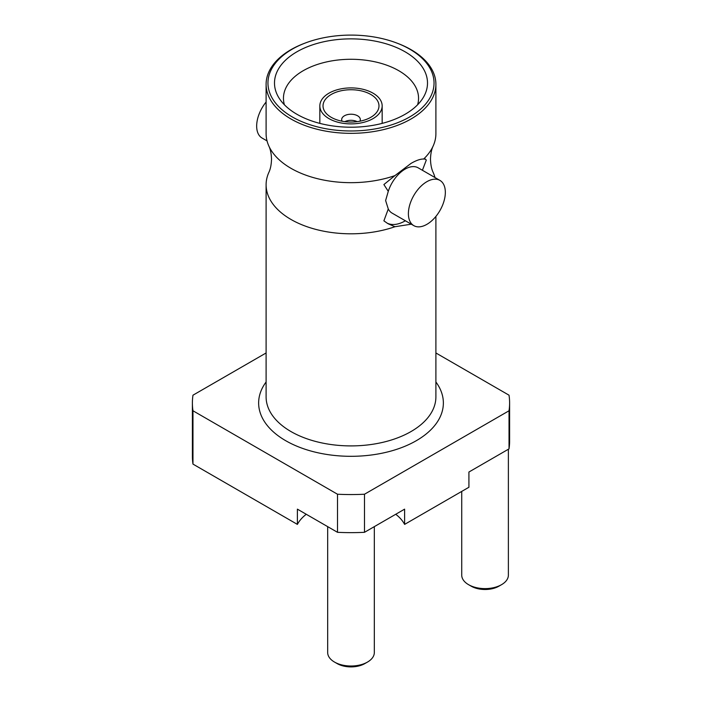<?xml version="1.0" encoding="UTF-8"?>
<svg xmlns="http://www.w3.org/2000/svg" width="702" height="702" viewBox="0 0 702 702"><rect width="100%" height="100%" fill="white"/><g stroke="black" fill="none" stroke-linecap="round" stroke-linejoin="round"><path stroke-width="1.05" d="M425.386 159.073L426.298 160.074L422.411 170.279M425.535 159.143L423.648 159.021A84.898 49.017 0 0 0 433.16 145.998A84.898 49.017 0 0 0 435.898 133.652L435.898 84.319A84.898 49.017 180 0 1 383.494 129.607A84.898 49.017 180 0 1 290.97 118.98A84.898 49.017 180 0 1 266.102 84.319A84.898 49.017 180 0 1 305.291 43.015L306.291 42.638A83.038 47.938 0 0 0 292.286 116.936A83.038 47.938 0 0 0 409.714 116.936A83.038 47.938 0 0 0 409.714 49.14A83.038 47.938 0 0 0 395.709 42.638A83.038 47.938 0 0 0 306.291 42.638M266.102 84.319L266.102 133.652A84.898 49.017 0 0 0 268.84 145.998A84.898 49.017 0 0 0 290.97 168.313A84.898 49.017 0 0 0 394.936 175.597L383.889 184.556L388.276 191.339A26.123 15.084 -60 0 1 405.098 169.121A26.123 15.084 -60 0 1 418.155 167.822L439.926 180.396A26.123 15.084 120 0 0 426.869 181.686A26.123 15.084 120 0 0 409.801 204.712A26.123 15.084 120 0 0 413.803 225.64A26.123 15.084 120 0 0 426.869 224.35A26.123 15.084 120 0 0 443.936 201.325A26.123 15.084 120 0 0 439.926 180.396M387.618 223.455L383.889 220.832L388.276 208.977L385.617 200.526L388.276 191.339M388.206 223.798L394.936 226.728A84.898 49.017 180 0 1 290.97 219.445A84.898 49.017 180 0 1 266.102 184.784A84.898 49.017 180 0 1 268.84 172.438C270.463 169.05 271.358 164.645 271.507 159.214C271.358 153.791 270.463 149.386 268.84 145.998M413.803 225.64L392.032 213.075A26.123 15.084 -60 0 1 388.276 208.977M433.16 145.998C431.537 149.386 430.642 153.791 430.493 159.214C430.642 164.645 431.537 169.05 433.16 172.438A84.898 49.017 180 0 1 434.968 177.527M394.936 226.728L411.293 224.192M501.544 584.669L498.911 586.188A19.595 11.311 180 0 1 471.2 586.188L468.559 584.669A23.324 13.47 0 0 0 501.544 584.669A23.324 13.47 0 0 0 508.38 575.149L508.38 449.245M367.497 662.065L364.856 663.583A19.595 11.311 180 0 1 337.144 663.583L334.503 662.065A23.324 13.47 0 0 0 367.497 662.065A23.324 13.47 0 0 0 374.324 652.544L374.324 526.64M395.735 514.276A55.976 32.318 0 0 1 404.606 524.394L404.606 509.152L364.496 532.309A158.608 91.567 180 0 1 337.504 532.309L337.504 494.226L192.971 410.775L192.971 464.101A158.608 91.567 180 0 1 192.392 456.309L192.392 402.983A158.608 91.567 180 0 1 192.971 395.191L266.102 352.974M266.102 102.027A26.123 15.084 120 0 0 262.074 138.04L267.032 140.9M423.648 159.021C420.401 158.942 416.198 160.407 411.03 163.408L394.936 175.597M395.709 42.638L396.709 43.015A84.898 49.017 180 0 1 411.03 49.658A84.898 49.017 180 0 1 435.898 84.319M296.902 114.268A76.5 44.173 180 0 1 279.036 98.034A76.5 44.173 180 0 1 309.986 45.753A76.5 44.173 180 0 1 405.098 51.808A76.5 44.173 180 0 1 422.964 98.034A76.5 44.173 180 0 1 296.902 114.268M284.398 104.773A67.55 38.996 180 0 1 283.45 98.271A67.55 38.996 180 0 1 325.149 62.25A67.55 38.996 180 0 1 398.762 70.7A67.55 38.996 180 0 1 418.55 98.271A67.55 38.996 180 0 1 417.602 104.773M426.298 160.074A37.32 21.543 120 0 0 425 158.95M192.971 410.775A158.608 91.567 180 0 1 192.392 402.983M306.265 514.276A55.976 32.318 0 0 0 297.394 524.394L192.971 464.101M337.504 532.309L297.394 509.152L297.394 524.394M435.898 352.974L509.029 395.191A158.608 91.567 180 0 1 509.608 402.983L509.608 441.075A158.608 91.567 180 0 1 509.029 448.868L509.029 410.775L364.496 494.226L364.496 532.309M509.608 402.983A158.608 91.567 180 0 1 509.029 410.775M509.029 448.868L468.918 472.025L468.918 487.258L404.606 524.394M364.496 494.226A158.608 91.567 180 0 1 337.504 494.226M337.144 663.583L334.503 662.065A23.324 13.47 0 0 1 327.676 652.544L327.676 526.64M471.2 586.188L468.559 584.669A23.324 13.47 0 0 1 461.732 575.149L461.732 491.409M387.065 223.104A37.32 21.543 120 0 0 405.361 220.77M368.296 118.594A27.992 16.164 180 0 1 333.687 118.585A27.992 16.164 180 0 1 333.704 93.191A27.992 16.164 180 0 1 372.999 95.902A27.992 16.164 180 0 1 368.313 118.585A27.992 16.164 180 0 1 368.296 118.594M342.093 121.209A9.328 5.388 180 0 1 341.672 119.603A9.328 5.388 180 0 1 345.235 115.374A9.328 5.388 180 0 1 355.08 114.759A9.328 5.388 180 0 1 360.328 119.603A9.328 5.388 180 0 1 359.907 121.209M344.84 121.657A9.328 5.388 180 0 1 345.235 121.464A9.328 5.388 180 0 1 357.16 121.657M331.748 91.751A31.16 17.989 180 0 1 364.619 89.716A31.16 17.989 180 0 1 382.16 105.897A31.16 17.989 180 0 1 370.252 120.042A31.16 17.989 180 0 1 337.381 122.078A31.16 17.989 180 0 1 319.84 105.897A31.16 17.989 180 0 1 331.748 91.751M266.102 184.784L266.102 396.893A84.898 49.017 0 0 0 290.97 431.554A84.898 49.017 0 0 0 383.494 442.172A84.898 49.017 0 0 0 435.898 396.893L435.898 216.409M435.898 381.985A92.366 53.326 180 0 1 402.781 447.148A92.366 53.326 180 0 1 285.688 440.689A92.366 53.326 180 0 1 266.102 381.985M382.16 105.897L382.16 123.376M319.84 105.897L319.84 123.376"/></g></svg>
